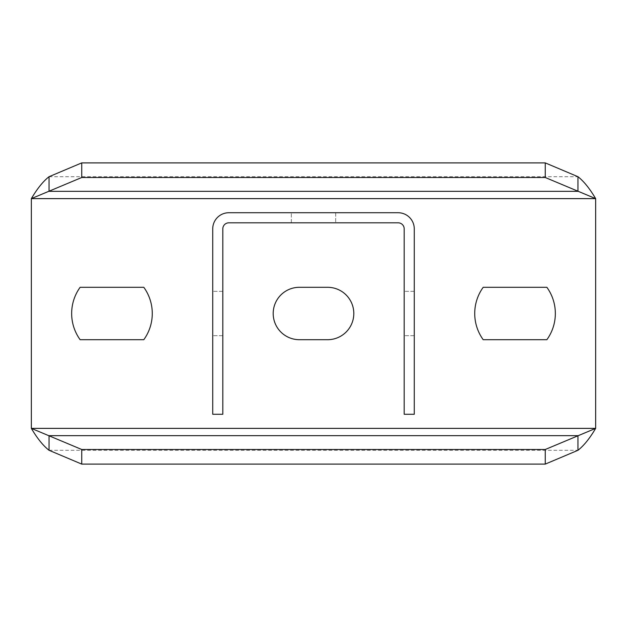 <?xml version="1.0" encoding="UTF-8"?>
<svg xmlns="http://www.w3.org/2000/svg" width="627" height="627" viewBox="0 0 627 627"><rect width="100%" height="100%" fill="white"/><g stroke="black" fill="none" stroke-linecap="round" stroke-linejoin="round"><path stroke-width="0.47" stroke-dasharray="3.13 2.35" d="M31.35 198.626L31.35 428.374L595.65 428.374L595.65 198.626L31.35 198.626M299.392 287.299A26.201 26.201 0 0 0 273.192 313.5A26.201 26.201 0 0 0 299.392 339.701L327.607 339.701A26.201 26.201 0 0 0 353.808 313.5A26.201 26.201 0 0 0 327.607 287.299L299.392 287.299M483.198 287.299A44.744 44.744 0 0 0 483.198 339.701L546.869 339.701A44.744 44.744 0 0 0 546.869 287.299L483.198 287.299M143.802 287.299A44.744 44.744 0 0 1 143.802 339.701L80.131 339.701A44.744 44.744 0 0 1 80.131 287.299L143.802 287.299M414.267 414.267L414.267 228.855A16.122 16.122 0 0 0 398.145 212.733L228.855 212.733A16.122 16.122 0 0 0 212.733 228.855L212.733 414.267L222.812 414.267L222.812 228.855A6.043 6.043 0 0 1 228.855 222.812L398.145 222.812A6.043 6.043 0 0 1 404.188 228.855L404.188 414.267L414.267 414.267M414.267 291.328L414.267 335.672L414.267 291.328L414.267 335.672L414.267 291.328L414.267 335.672L414.267 291.328L414.267 335.672L414.267 291.328L414.267 335.672L414.267 291.328L414.267 335.672L414.267 291.328L404.188 291.328L404.188 335.672L404.188 291.328L404.188 335.672L404.188 291.328L404.188 335.672L404.188 291.328L404.188 335.672L404.188 291.328L404.188 335.672L404.188 291.328L404.188 335.672L404.188 291.328L414.267 291.328M291.328 222.812L335.672 222.812L291.328 222.812L335.672 222.812L291.328 222.812L335.672 222.812L291.328 222.812L335.672 222.812L291.328 222.812L335.672 222.812L291.328 222.812L335.672 222.812L291.328 222.812L291.328 212.733L335.672 212.733L291.328 212.733L335.672 212.733L291.328 212.733L335.672 212.733L291.328 212.733L335.672 212.733L291.328 212.733L335.672 212.733L291.328 212.733L335.672 212.733L291.328 212.733L291.328 222.812M222.812 291.328L222.812 335.672L222.812 291.328L222.812 335.672L222.812 291.328L222.812 335.672L222.812 291.328L222.812 335.672L222.812 291.328L222.812 335.672L222.812 291.328L222.812 335.672L222.812 291.328L212.733 291.328L212.733 335.672L212.733 291.328L212.733 335.672L212.733 291.328L212.733 335.672L212.733 291.328L212.733 335.672L212.733 291.328L212.733 335.672L212.733 291.328L212.733 335.672L212.733 291.328L222.812 291.328M335.672 212.733L335.672 222.812L335.672 212.733M414.267 335.672L404.188 335.672L414.267 335.672M222.812 335.672L212.733 335.672L222.812 335.672M49.047 450.296L577.953 450.296M49.047 176.704L577.953 176.704"/><path stroke-width="0.94" d="M577.953 450.296L577.953 435.679L49.047 435.679L49.047 450.296C43.145 445.687 37.252 438.383 31.35 428.374L595.65 428.374L595.65 198.626L545.263 177.504L81.737 177.504L31.35 198.626L31.35 428.374L81.737 449.496L81.737 464.105L545.263 464.105L577.953 450.296C583.855 445.687 589.748 438.383 595.65 428.374L545.263 449.496L545.263 464.105M299.392 287.299A26.201 26.201 0 0 0 273.192 313.5A26.201 26.201 0 0 0 299.392 339.701L327.607 339.701A26.201 26.201 0 0 0 353.808 313.5A26.201 26.201 0 0 0 327.607 287.299L299.392 287.299M483.198 287.299A44.744 44.744 0 0 0 483.198 339.701L546.869 339.701A44.744 44.744 0 0 0 546.869 287.299L483.198 287.299M143.802 287.299A44.744 44.744 0 0 1 143.802 339.701L80.131 339.701A44.744 44.744 0 0 1 80.131 287.299L143.802 287.299M49.047 176.704L49.047 191.321L577.953 191.321L577.953 176.704L545.263 162.895L81.737 162.895L49.047 176.704C43.145 181.313 37.252 188.617 31.35 198.626L595.65 198.626C589.748 188.617 583.855 181.313 577.953 176.704M81.737 177.504L81.737 162.895M49.047 450.296L81.737 464.105M81.737 449.496L545.263 449.496M545.263 177.504L545.263 162.895M414.267 414.267L414.267 228.855A16.122 16.122 0 0 0 398.145 212.733L228.855 212.733A16.122 16.122 0 0 0 212.733 228.855L212.733 414.267L222.812 414.267L222.812 228.855A6.043 6.043 0 0 1 228.855 222.812L398.145 222.812A6.043 6.043 0 0 1 404.188 228.855L404.188 414.267L414.267 414.267"/></g></svg>
